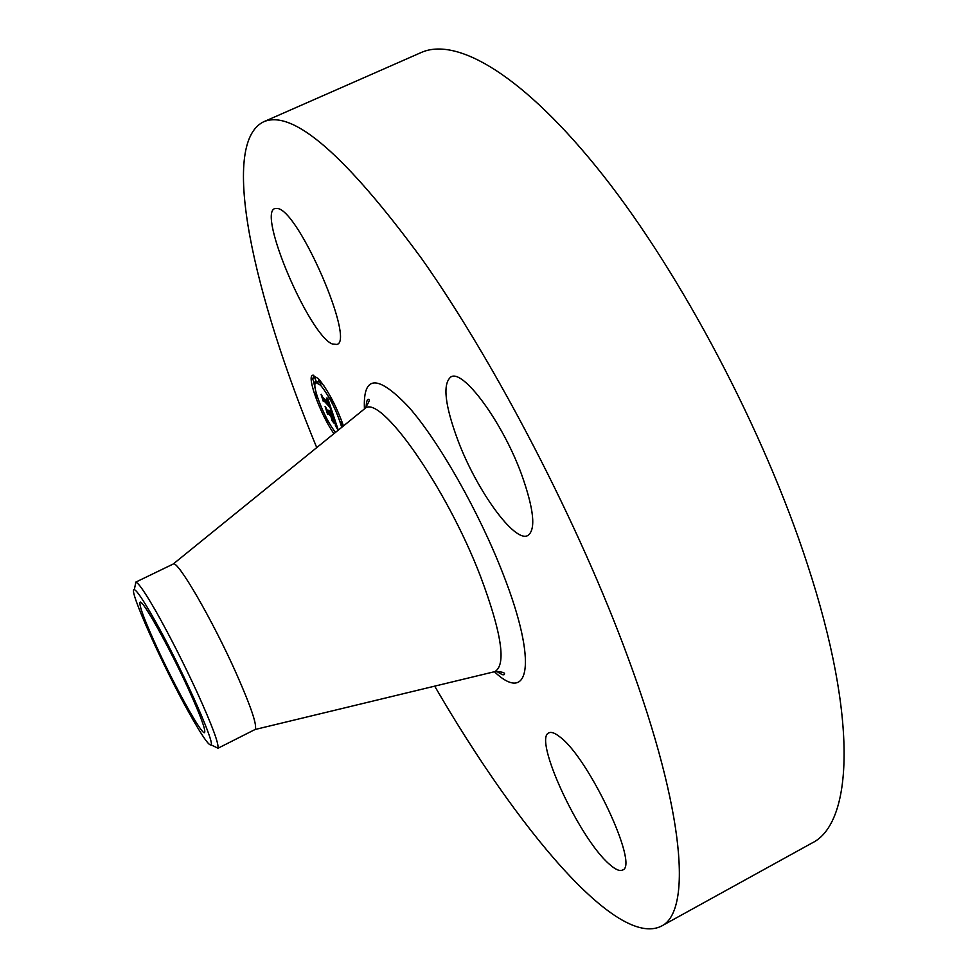 <?xml version="1.0" encoding="UTF-8"?>
<svg xmlns="http://www.w3.org/2000/svg" width="978" height="978" viewBox="0 0 978 978"><rect width="100%" height="100%" fill="white"/><g stroke="black" fill="none" stroke-linecap="round" stroke-linejoin="round"><path stroke-width="1.47" d="M332.349 343.987C309.513 335.527 257.312 213.876 274.757 208.583L277.789 208.522C299.231 211.358 355.405 341.738 336.787 344.439L332.349 343.987M316.738 447.606C253.913 295.857 218.974 143.949 263.461 121.871L421.127 52.555C456.775 36.418 524.086 75.282 603.071 175.306C681.837 275.099 764.038 430.895 807.4 564.318C858.598 720.211 852.535 823.537 811.96 843.048L661.165 926.252C616.617 948.195 517.117 828.207 434.684 686.14M263.461 121.871C292.508 108.974 345.344 154.72 421.995 259.084C495.919 363.926 578.817 523.743 627.949 657.448C685.798 813.745 691.727 912.352 661.165 926.252M156.92 647.375C144.438 620.125 138.827 605.076 140.086 602.24C142.25 598.817 169.328 647.179 188.436 689.038C200.624 715.896 206.003 730.419 204.561 732.632C201.859 735.273 175.417 687.668 156.92 647.375M189.989 714.478C202.116 736.031 209.121 746.153 211.028 744.857C215.502 743.219 179.023 662.497 153.081 617.289C142.947 599.538 136.688 590.333 134.304 589.673C127.323 587.142 163.387 667.436 189.989 714.478M135.233 585.235L135.869 582.179C138.436 582.778 145.16 592.558 156.052 611.531C169.83 635.969 183.632 663.133 197.446 693.035C212.25 725.737 219.084 744.111 217.923 748.17L211.028 744.857M215.123 746.825L217.923 748.17M135.539 582.24L173.192 564.037C177.165 559.184 212.605 620.113 236.37 673.622C251.395 707.681 257.605 726.312 255.013 729.515L494.819 671.629C502.533 671.715 505.65 672.717 504.183 674.637C502.643 674.086 505.516 676.91 496.054 671.018M559.856 736.899C588.707 757.718 639.636 866.215 622.509 870.029C619.624 871.435 615.223 869.491 609.318 864.161C579.184 838.501 532.851 738.256 548.89 732.864C551.311 731.642 554.966 732.987 559.856 736.899M458.01 440.626C444.856 405.21 442.459 383.999 450.797 376.995C462.79 368.413 502.325 421.738 521.506 474.244C533.927 509.159 536.066 529.563 527.912 535.479C514.831 543.377 476.848 490.748 458.01 440.626M333.901 433.694C320.552 414.648 306.603 376.811 312.544 375.246L318.437 378.669C327.948 390.149 336.285 405.907 343.461 425.943M313.755 375.173L313.266 377.899M313.632 382.007L315.332 389.207M323.926 385.735L321.872 383.486M318.852 381.542L317.239 382.63M314.244 382.545L316.285 381.579L314.671 377.618L312.275 378.364L314.244 382.545L312.275 378.364M335.54 432.362C324.843 419.696 310.674 383.853 315.98 382.594L320.662 385.32C329.598 396.555 336.628 410.564 341.738 427.337M333.119 414.525L330.552 410.467L331.212 410.259L330.319 407.19L323.449 399.599L323.302 400.454L321.236 394.281L322.606 396.97L328.865 403.78L326.542 398.706L329.341 404.293L326.359 398.046L327.667 398.205L333.119 414.525M332.997 414.929L330.442 410.674L332.997 414.929M330.821 410.247L330.124 407.569L323.791 400.662L323.327 401.518L321.102 394.501L323.253 400.968L323.608 400.198L330.161 407.349L330.919 410.21M333.535 415.76L338.144 429.672L335.515 425.393L336.016 424.586L334.5 419.684L331.542 416.445L334.427 420.124L335.625 424.99L334.366 420.271L331.921 417.594L334.378 422.924L331.738 420.027L331.016 415.87L327.85 412.398L327.606 413.217L325.417 406.652L326.958 409.721L329.659 412.679L328.73 410.357L330.124 413.181L328.877 410.124L330.65 413.767L333.315 416.677L333.535 415.76M338.095 430.259L335.356 425.54L338.095 430.259M334.476 423.657L331.738 420.43L334.476 423.657M331.774 419.183L330.87 416.432L328.18 413.498L327.606 414.342L325.087 406.457L327.532 413.78L327.997 413.071L330.931 416.286L331.774 419.183M327.85 412.398L328.938 411.885M331.016 415.87L332.104 415.344M331.738 420.027L332.593 419.611M331.542 416.445L332.63 415.931M336.285 426.567L336.994 426.225M336.42 426.763L337.08 426.445M336.53 426.958L337.141 426.665M326.835 398.633L327.679 398.229M326.982 398.828L327.752 398.462M327.117 399.036L327.838 398.706M327.263 399.244L327.911 398.938M323.449 399.599L324.549 399.085M330.845 410.894L331.762 410.454M330.98 411.09L331.835 410.687M331.114 411.298L331.921 410.919M331.249 411.493L331.994 411.151M331.371 411.689L332.068 411.371M331.505 411.885L332.141 411.591M327.532 413.78L328.302 413.413M342.447 425.919L340.821 421.921L342.447 425.919M316.713 397.753L315.124 393.841L316.713 397.753M326.823 420.968L325.234 417.093L326.823 420.968M318.914 380.1L320.552 384.109L318.559 379.88L319.476 379.831M330.833 398.217L332.471 402.239L330.833 398.217M173.192 564.037L364.794 408.633C379.598 392.826 446.286 486.812 480.626 576.665C501.751 633.292 506.47 664.942 494.819 671.629M364.439 408.877C362.887 374.757 377.752 374.281 409.048 407.41C439.244 441.836 479.403 512.631 503.279 574.489C537.998 663.121 529.453 704.93 494.416 671.764M335.686 425.638L336.652 425.173M335.845 425.895L336.75 425.454M336.004 426.127L336.835 425.723M336.151 426.347L336.921 425.98M366.041 407.435C366.395 402.178 367.08 399.489 368.095 399.366C370.43 398.792 369.329 401.885 364.794 408.633M217.691 748.39L254.989 729.539M135.869 582.179L134.304 589.673M315.98 382.594L318.021 381.628M340.821 421.921L341.884 421.42M315.124 393.841L316.285 393.29M325.234 417.093L325.857 416.787M327.19 421.188L328.009 420.797M320.552 384.109L322.227 383.315M318.559 379.88L319.244 379.562M332.471 402.239L333.29 401.848M330.454 397.997L331.114 397.691"/></g></svg>
